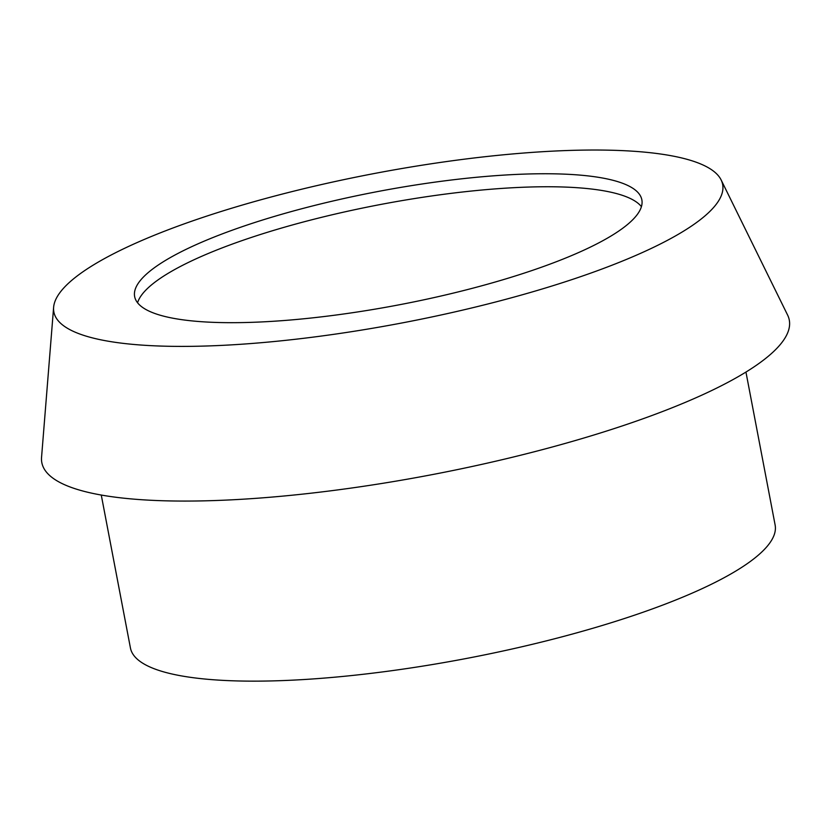 <?xml version="1.0" encoding="UTF-8"?>
<svg xmlns="http://www.w3.org/2000/svg" width="831" height="831" viewBox="0 0 831 831"><rect width="100%" height="100%" fill="white"/><g stroke="black" fill="none" stroke-linecap="round" stroke-linejoin="round"><path stroke-width="1.25" d="M101.268 495.037L130.436 647.983A328.152 73.253 -10.8 0 0 308.394 679.249A328.152 73.253 -10.8 0 0 635.019 615.002A328.152 73.253 -10.8 0 0 775.126 525.005L745.947 372.059M199.211 218.636A340.419 75.995 -10.8 0 0 53.62 307.304A340.419 75.995 -10.8 0 0 229.346 344.99A340.419 75.995 -10.8 0 0 577.296 277.793A340.419 75.995 -10.8 0 0 721.142 179.963A340.419 75.995 -10.8 0 0 199.211 218.636M53.62 307.304L41.55 457.372A380.473 84.928 -10.8 0 0 237.957 499.493A380.473 84.928 -10.8 0 0 626.834 424.392A380.473 84.928 -10.8 0 0 787.601 315.053L721.142 179.963M531.622 270.646A258.171 57.63 -10.8 0 0 641.854 199.835A258.171 57.63 -10.8 0 0 501.851 175.237A258.171 57.63 -10.8 0 0 244.875 225.783A258.171 57.63 -10.8 0 0 134.653 296.594A258.171 57.63 -10.8 0 0 274.656 321.192A258.171 57.63 -10.8 0 0 531.622 270.646M641.418 206.659A258.171 57.63 -10.8 0 0 247.358 238.788A258.171 57.63 -10.8 0 0 137.572 302.775"/></g></svg>
